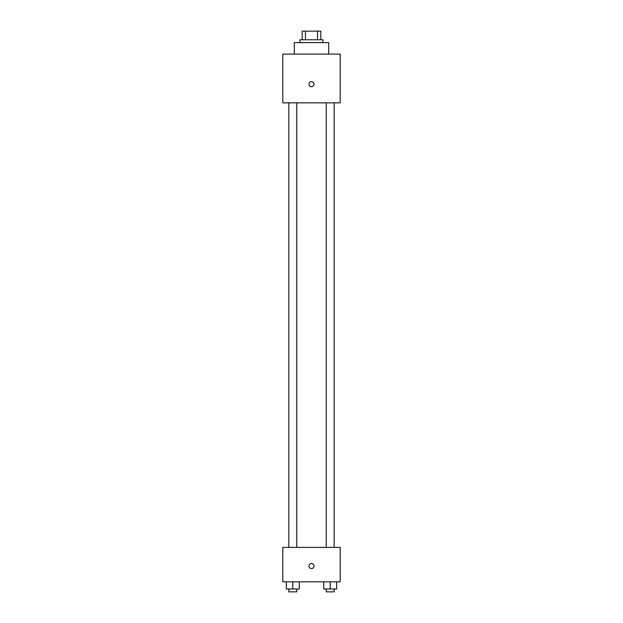 <?xml version="1.0" encoding="UTF-8"?>
<svg xmlns="http://www.w3.org/2000/svg" width="623" height="623" viewBox="0 0 623 623"><rect width="100%" height="100%" fill="white"/><g stroke="black" fill="none" stroke-linecap="round" stroke-linejoin="round"><path stroke-width="0.93" d="M305.465 39.755L305.465 31.15L302.178 31.15L302.178 39.755L302.178 31.15M305.465 31.15L320.822 31.15L320.822 39.755M317.535 39.755L317.535 31.15M300.029 42.621L300.029 39.755L322.971 39.755L322.971 42.621M328.71 54.092L328.71 42.621L294.29 42.621L294.29 54.092M282.819 54.092L340.181 54.092L340.181 102.85L282.819 102.85L282.819 54.092M311.5 86.722A2.508 2.508 0 0 1 309.327 82.952A2.508 2.508 0 0 1 313.673 82.952A2.508 2.508 0 0 1 311.5 86.722M282.819 547.399L340.181 547.399L340.181 581.812L282.819 581.812L282.819 547.399M311.5 568.55A2.508 2.508 0 0 1 309.327 564.781A2.508 2.508 0 0 1 313.673 564.781A2.508 2.508 0 0 1 311.5 568.55M323.75 581.812L323.75 588.984L336.654 588.984L336.654 581.812L336.654 588.984M330.198 588.984L330.198 581.812M334.154 588.984L334.154 591.85L326.242 591.85L326.242 588.984M286.346 581.812L286.346 588.984L299.25 588.984L299.25 581.812L299.25 588.984M292.802 588.984L292.802 581.812M296.758 588.984L296.758 591.85L288.846 591.85L288.846 588.984M326.242 102.85L326.242 547.399M334.154 102.85L334.154 547.399M296.758 547.399L296.758 102.85M288.846 547.399L288.846 102.85"/></g></svg>
